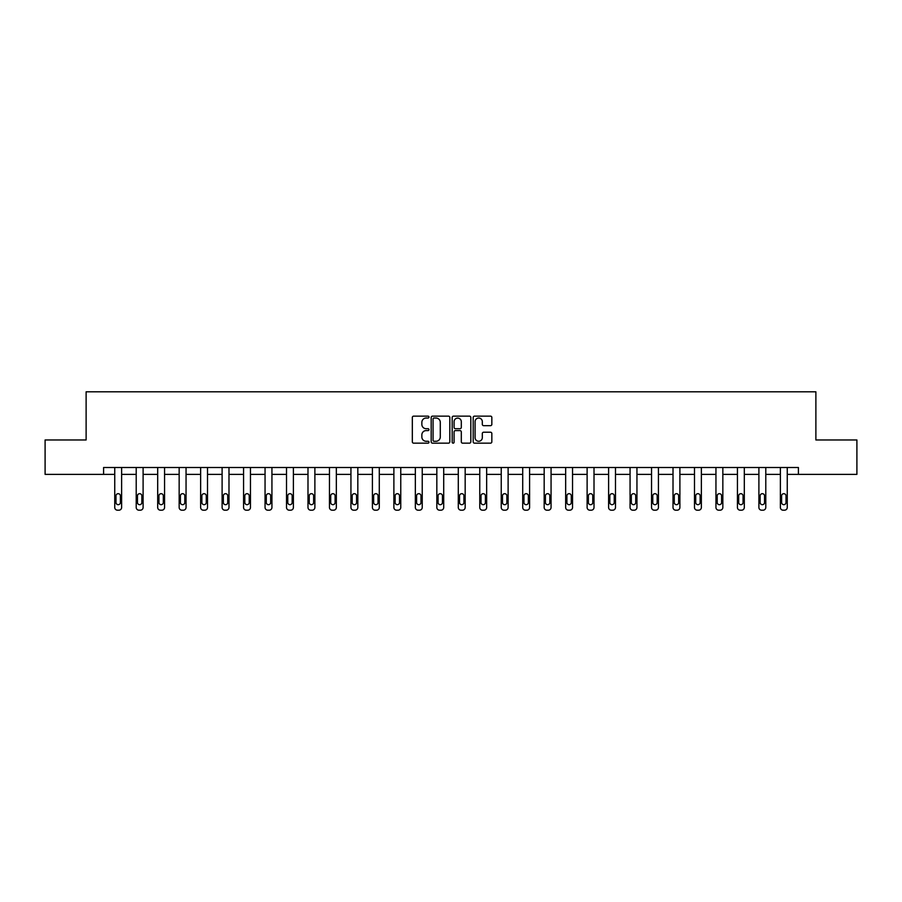 <?xml version="1.0" encoding="UTF-8"?>
<svg xmlns="http://www.w3.org/2000/svg" width="902" height="902" viewBox="0 0 902 902"><rect width="100%" height="100%" fill="white"/><g stroke="black" fill="none" stroke-linecap="round" stroke-linejoin="round"><path stroke-width="1.35" d="M428.98 417.085A0.947 0.947 0 0 0 428.033 416.138L413.68 416.138A1.353 1.353 0 0 0 412.327 417.491L412.327 441.811A1.353 1.353 0 0 0 413.68 443.164L428.033 443.164A0.947 0.947 0 0 0 428.98 442.217A0.947 0.947 0 0 0 428.033 441.27L426.172 441.27A4.318 4.318 0 0 1 421.854 436.951L421.854 434.922A4.318 4.318 0 0 1 426.172 430.592L428.033 430.592A0.947 0.947 0 0 0 428.98 429.656A0.947 0.947 0 0 0 428.033 428.709L426.172 428.709A4.318 4.318 0 0 1 421.854 424.38L421.854 422.361A4.318 4.318 0 0 1 426.172 418.032L428.033 418.032A0.947 0.947 0 0 0 428.98 417.085M490.485 425.665A1.353 1.353 0 0 0 491.838 424.312L491.838 417.491A1.353 1.353 0 0 0 490.485 416.138L474.542 416.138A1.353 1.353 0 0 0 473.189 417.491L473.189 441.811A1.353 1.353 0 0 0 474.542 443.164L490.485 443.164A1.353 1.353 0 0 0 491.838 441.811L491.838 433.569A1.353 1.353 0 0 0 490.485 432.216L483.664 432.216A1.353 1.353 0 0 0 482.311 433.569L482.311 437.662A3.619 3.619 0 0 1 478.691 441.27A3.619 3.619 0 0 1 475.083 437.662L475.083 421.651A3.619 3.619 0 0 1 478.691 418.032A3.619 3.619 0 0 1 482.311 421.651L482.311 424.312A1.353 1.353 0 0 0 483.664 425.665L490.485 425.665M103.595 474.384L45.1 474.384L45.1 439.973L86.118 439.973L86.118 391.806L815.882 391.806L815.882 439.973L856.9 439.973L856.9 474.384L798.405 474.384L798.405 467.507L103.595 467.507L103.595 474.384L114.746 474.384L114.746 507.443A2.751 2.751 0 0 0 117.497 510.194L118.872 510.194A2.751 2.751 0 0 0 121.623 507.443L121.623 474.384L136.213 474.384L136.213 507.443A2.751 2.751 0 0 0 138.976 510.194L140.351 510.194A2.751 2.751 0 0 0 143.102 507.443L143.102 474.384L157.692 474.384L157.692 507.443A2.751 2.751 0 0 0 160.443 510.194L161.819 510.194A2.751 2.751 0 0 0 164.57 507.443L164.57 474.384L179.16 474.384L179.16 507.443A2.751 2.751 0 0 0 181.911 510.194L183.286 510.194A2.751 2.751 0 0 0 186.049 507.443L186.049 474.384L200.639 474.384L200.639 507.443A2.751 2.751 0 0 0 203.39 510.194L204.765 510.194A2.751 2.751 0 0 0 207.516 507.443L207.516 474.384L222.106 474.384L222.106 507.443A2.751 2.751 0 0 0 224.857 510.194L226.233 510.194A2.751 2.751 0 0 0 228.984 507.443L228.984 474.384L243.574 474.384L243.574 507.443A2.751 2.751 0 0 0 246.325 510.194L247.7 510.194A2.751 2.751 0 0 0 250.463 507.443L250.463 474.384L265.053 474.384L265.053 507.443A2.751 2.751 0 0 0 267.804 510.194L269.179 510.194A2.751 2.751 0 0 0 271.93 507.443L271.93 474.384L286.52 474.384L286.52 507.443A2.751 2.751 0 0 0 289.271 510.194L290.647 510.194A2.751 2.751 0 0 0 293.398 507.443L293.398 474.384L307.988 474.384L307.988 507.443A2.751 2.751 0 0 0 310.75 510.194L312.126 510.194A2.751 2.751 0 0 0 314.877 507.443L314.877 474.384L329.467 474.384L329.467 507.443A2.751 2.751 0 0 0 332.218 510.194L333.593 510.194A2.751 2.751 0 0 0 336.345 507.443L336.345 474.384L350.934 474.384L350.934 507.443A2.751 2.751 0 0 0 353.685 510.194L355.061 510.194A2.751 2.751 0 0 0 357.823 507.443L357.823 474.384L372.413 474.384L372.413 507.443A2.751 2.751 0 0 0 375.164 510.194L376.54 510.194A2.751 2.751 0 0 0 379.291 507.443L379.291 474.384L393.881 474.384L393.881 507.443A2.751 2.751 0 0 0 396.632 510.194L398.007 510.194A2.751 2.751 0 0 0 400.759 507.443L400.759 474.384L415.348 474.384L415.348 507.443A2.751 2.751 0 0 0 418.1 510.194L419.475 510.194A2.751 2.751 0 0 0 422.237 507.443L422.237 474.384L436.827 474.384L436.827 507.443A2.751 2.751 0 0 0 439.578 510.194L440.954 510.194A2.751 2.751 0 0 0 443.705 507.443L443.705 474.384L458.295 474.384L458.295 507.443A2.751 2.751 0 0 0 461.046 510.194L462.422 510.194A2.751 2.751 0 0 0 465.173 507.443L465.173 474.384L479.763 474.384L479.763 507.443A2.751 2.751 0 0 0 482.525 510.194L483.9 510.194A2.751 2.751 0 0 0 486.652 507.443L486.652 474.384L501.241 474.384L501.241 507.443A2.751 2.751 0 0 0 503.992 510.194L505.368 510.194A2.751 2.751 0 0 0 508.119 507.443L508.119 474.384L522.709 474.384L522.709 507.443A2.751 2.751 0 0 0 525.46 510.194L526.836 510.194A2.751 2.751 0 0 0 529.587 507.443L529.587 474.384L544.177 474.384L544.177 507.443A2.751 2.751 0 0 0 546.939 510.194L548.315 510.194A2.751 2.751 0 0 0 551.066 507.443L551.066 474.384L565.655 474.384L565.655 507.443A2.751 2.751 0 0 0 568.407 510.194L569.782 510.194A2.751 2.751 0 0 0 572.533 507.443L572.533 474.384L587.123 474.384L587.123 507.443A2.751 2.751 0 0 0 589.874 510.194L591.25 510.194A2.751 2.751 0 0 0 594.012 507.443L594.012 474.384L608.602 474.384L608.602 507.443A2.751 2.751 0 0 0 611.353 510.194L612.729 510.194A2.751 2.751 0 0 0 615.48 507.443L615.48 474.384L630.07 474.384L630.07 507.443A2.751 2.751 0 0 0 632.821 510.194L634.196 510.194A2.751 2.751 0 0 0 636.947 507.443L636.947 474.384L651.537 474.384L651.537 507.443A2.751 2.751 0 0 0 654.3 510.194L655.675 510.194A2.751 2.751 0 0 0 658.426 507.443L658.426 474.384L673.016 474.384L673.016 507.443A2.751 2.751 0 0 0 675.767 510.194L677.143 510.194A2.751 2.751 0 0 0 679.894 507.443L679.894 474.384L694.484 474.384L694.484 507.443A2.751 2.751 0 0 0 697.235 510.194L698.61 510.194A2.751 2.751 0 0 0 701.361 507.443L701.361 474.384L715.951 474.384L715.951 507.443A2.751 2.751 0 0 0 718.714 510.194L720.089 510.194A2.751 2.751 0 0 0 722.84 507.443L722.84 474.384L737.43 474.384L737.43 507.443A2.751 2.751 0 0 0 740.181 510.194L741.557 510.194A2.751 2.751 0 0 0 744.308 507.443L744.308 474.384L758.898 474.384L758.898 507.443A2.751 2.751 0 0 0 761.649 510.194L763.024 510.194A2.751 2.751 0 0 0 765.787 507.443L765.787 474.384L780.377 474.384L780.377 507.443A2.751 2.751 0 0 0 783.128 510.194L784.503 510.194A2.751 2.751 0 0 0 787.254 507.443L787.254 474.384L798.405 474.384M449.816 417.491A1.353 1.353 0 0 0 448.463 416.138L432.52 416.138A1.353 1.353 0 0 0 431.179 417.491L431.179 441.811A1.353 1.353 0 0 0 432.52 443.164L448.463 443.164A1.353 1.353 0 0 0 449.816 441.811L449.816 417.491M453.537 416.138L469.48 416.138A1.353 1.353 0 0 1 470.821 417.491L470.821 441.811A1.353 1.353 0 0 1 469.48 443.164L462.647 443.164A1.353 1.353 0 0 1 461.305 441.811L461.305 431.945A1.353 1.353 0 0 0 459.952 430.592L455.42 430.592A1.353 1.353 0 0 0 454.078 431.945L454.078 442.217A0.947 0.947 0 0 1 453.131 443.164A0.947 0.947 0 0 1 452.184 442.217L452.184 417.491A1.353 1.353 0 0 1 453.537 416.138M434.009 418.032A0.947 0.947 0 0 0 433.061 418.979L433.061 440.323A0.947 0.947 0 0 0 434.009 441.27L435.97 441.27A4.318 4.318 0 0 0 440.289 436.951L440.289 422.361A4.318 4.318 0 0 0 435.97 418.032L434.009 418.032M461.305 421.719A3.619 3.619 0 0 0 457.686 418.1A3.619 3.619 0 0 0 454.078 421.719L454.078 427.356A1.353 1.353 0 0 0 455.42 428.709L459.952 428.709A1.353 1.353 0 0 0 461.305 427.356L461.305 421.719M121.623 467.507L121.623 507.443M114.746 467.507L114.746 507.443M120.394 502.493A2.199 2.199 0 0 1 118.185 504.692A2.199 2.199 0 0 1 115.986 502.493L115.986 495.886A2.199 2.199 0 0 1 118.185 493.687A2.199 2.199 0 0 1 120.394 495.886L120.394 502.493M117.497 510.194L118.872 510.194M143.102 467.507L143.102 507.443M136.213 467.507L136.213 507.443M141.862 502.493A2.199 2.199 0 0 1 139.663 504.692A2.199 2.199 0 0 1 137.454 502.493L137.454 495.886A2.199 2.199 0 0 1 139.663 493.687A2.199 2.199 0 0 1 141.862 495.886L141.862 502.493M138.976 510.194L140.351 510.194M164.57 467.507L164.57 507.443M157.692 467.507L157.692 507.443M163.33 502.493A2.199 2.199 0 0 1 161.131 504.692A2.199 2.199 0 0 1 158.932 502.493L158.932 495.886A2.199 2.199 0 0 1 161.131 493.687A2.199 2.199 0 0 1 163.33 495.886L163.33 502.493M160.443 510.194L161.819 510.194M186.049 467.507L186.049 507.443M179.16 467.507L179.16 507.443M184.809 502.493A2.199 2.199 0 0 1 182.599 504.692A2.199 2.199 0 0 1 180.4 502.493L180.4 495.886A2.199 2.199 0 0 1 182.599 493.687A2.199 2.199 0 0 1 184.809 495.886L184.809 502.493M181.911 510.194L183.286 510.194M207.516 467.507L207.516 507.443M200.639 467.507L200.639 507.443M206.276 502.493A2.199 2.199 0 0 1 204.077 504.692A2.199 2.199 0 0 1 201.868 502.493L201.868 495.886A2.199 2.199 0 0 1 204.077 493.687A2.199 2.199 0 0 1 206.276 495.886L206.276 502.493M203.39 510.194L204.765 510.194M228.984 467.507L228.984 507.443M222.106 467.507L222.106 507.443M227.744 502.493A2.199 2.199 0 0 1 225.545 504.692A2.199 2.199 0 0 1 223.346 502.493L223.346 495.886A2.199 2.199 0 0 1 225.545 493.687A2.199 2.199 0 0 1 227.744 495.886L227.744 502.493M224.857 510.194L226.233 510.194M250.463 467.507L250.463 507.443M243.574 467.507L243.574 507.443M249.223 502.493A2.199 2.199 0 0 1 247.013 504.692A2.199 2.199 0 0 1 244.814 502.493L244.814 495.886A2.199 2.199 0 0 1 247.013 493.687A2.199 2.199 0 0 1 249.223 495.886L249.223 502.493M246.325 510.194L247.7 510.194M271.93 467.507L271.93 507.443M265.053 467.507L265.053 507.443M270.69 502.493A2.199 2.199 0 0 1 268.492 504.692A2.199 2.199 0 0 1 266.282 502.493L266.282 495.886A2.199 2.199 0 0 1 268.492 493.687A2.199 2.199 0 0 1 270.69 495.886L270.69 502.493M267.804 510.194L269.179 510.194M293.398 467.507L293.398 507.443M286.52 467.507L286.52 507.443M292.169 502.493A2.199 2.199 0 0 1 289.959 504.692A2.199 2.199 0 0 1 287.761 502.493L287.761 495.886A2.199 2.199 0 0 1 289.959 493.687A2.199 2.199 0 0 1 292.169 495.886L292.169 502.493M289.271 510.194L290.647 510.194M314.877 467.507L314.877 507.443M307.988 467.507L307.988 507.443M313.637 502.493A2.199 2.199 0 0 1 311.438 504.692A2.199 2.199 0 0 1 309.228 502.493L309.228 495.886A2.199 2.199 0 0 1 311.438 493.687A2.199 2.199 0 0 1 313.637 495.886L313.637 502.493M310.75 510.194L312.126 510.194M336.345 467.507L336.345 507.443M329.467 467.507L329.467 507.443M335.104 502.493A2.199 2.199 0 0 1 332.906 504.692A2.199 2.199 0 0 1 330.707 502.493L330.707 495.886A2.199 2.199 0 0 1 332.906 493.687A2.199 2.199 0 0 1 335.104 495.886L335.104 502.493M332.218 510.194L333.593 510.194M357.823 467.507L357.823 507.443M350.934 467.507L350.934 507.443M356.583 502.493A2.199 2.199 0 0 1 354.373 504.692A2.199 2.199 0 0 1 352.175 502.493L352.175 495.886A2.199 2.199 0 0 1 354.373 493.687A2.199 2.199 0 0 1 356.583 495.886L356.583 502.493M353.685 510.194L355.061 510.194M379.291 467.507L379.291 507.443M372.413 467.507L372.413 507.443M378.051 502.493A2.199 2.199 0 0 1 375.852 504.692A2.199 2.199 0 0 1 373.642 502.493L373.642 495.886A2.199 2.199 0 0 1 375.852 493.687A2.199 2.199 0 0 1 378.051 495.886L378.051 502.493M375.164 510.194L376.54 510.194M400.759 467.507L400.759 507.443M393.881 467.507L393.881 507.443M399.518 502.493A2.199 2.199 0 0 1 397.32 504.692A2.199 2.199 0 0 1 395.121 502.493L395.121 495.886A2.199 2.199 0 0 1 397.32 493.687A2.199 2.199 0 0 1 399.518 495.886L399.518 502.493M396.632 510.194L398.007 510.194M422.237 467.507L422.237 507.443M415.348 467.507L415.348 507.443M420.997 502.493A2.199 2.199 0 0 1 418.787 504.692A2.199 2.199 0 0 1 416.589 502.493L416.589 495.886A2.199 2.199 0 0 1 418.787 493.687A2.199 2.199 0 0 1 420.997 495.886L420.997 502.493M418.1 510.194L419.475 510.194M443.705 467.507L443.705 507.443M436.827 467.507L436.827 507.443M442.465 502.493A2.199 2.199 0 0 1 440.266 504.692A2.199 2.199 0 0 1 438.056 502.493L438.056 495.886A2.199 2.199 0 0 1 440.266 493.687A2.199 2.199 0 0 1 442.465 495.886L442.465 502.493M439.578 510.194L440.954 510.194M465.173 467.507L465.173 507.443M458.295 467.507L458.295 507.443M463.944 502.493A2.199 2.199 0 0 1 461.734 504.692A2.199 2.199 0 0 1 459.535 502.493L459.535 495.886A2.199 2.199 0 0 1 461.734 493.687A2.199 2.199 0 0 1 463.944 495.886L463.944 502.493M461.046 510.194L462.422 510.194M486.652 467.507L486.652 507.443M479.763 467.507L479.763 507.443M485.411 502.493A2.199 2.199 0 0 1 483.213 504.692A2.199 2.199 0 0 1 481.003 502.493L481.003 495.886A2.199 2.199 0 0 1 483.213 493.687A2.199 2.199 0 0 1 485.411 495.886L485.411 502.493M482.525 510.194L483.9 510.194M508.119 467.507L508.119 507.443M501.241 467.507L501.241 507.443M506.879 502.493A2.199 2.199 0 0 1 504.68 504.692A2.199 2.199 0 0 1 502.482 502.493L502.482 495.886A2.199 2.199 0 0 1 504.68 493.687A2.199 2.199 0 0 1 506.879 495.886L506.879 502.493M503.992 510.194L505.368 510.194M529.587 467.507L529.587 507.443M522.709 467.507L522.709 507.443M528.358 502.493A2.199 2.199 0 0 1 526.148 504.692A2.199 2.199 0 0 1 523.949 502.493L523.949 495.886A2.199 2.199 0 0 1 526.148 493.687A2.199 2.199 0 0 1 528.358 495.886L528.358 502.493M525.46 510.194L526.836 510.194M551.066 467.507L551.066 507.443M544.177 467.507L544.177 507.443M549.825 502.493A2.199 2.199 0 0 1 547.627 504.692A2.199 2.199 0 0 1 545.417 502.493L545.417 495.886A2.199 2.199 0 0 1 547.627 493.687A2.199 2.199 0 0 1 549.825 495.886L549.825 502.493M546.939 510.194L548.315 510.194M572.533 467.507L572.533 507.443M565.655 467.507L565.655 507.443M571.293 502.493A2.199 2.199 0 0 1 569.094 504.692A2.199 2.199 0 0 1 566.896 502.493L566.896 495.886A2.199 2.199 0 0 1 569.094 493.687A2.199 2.199 0 0 1 571.293 495.886L571.293 502.493M568.407 510.194L569.782 510.194M594.012 467.507L594.012 507.443M587.123 467.507L587.123 507.443M592.772 502.493A2.199 2.199 0 0 1 590.562 504.692A2.199 2.199 0 0 1 588.363 502.493L588.363 495.886A2.199 2.199 0 0 1 590.562 493.687A2.199 2.199 0 0 1 592.772 495.886L592.772 502.493M589.874 510.194L591.25 510.194M615.48 467.507L615.48 507.443M608.602 467.507L608.602 507.443M614.239 502.493A2.199 2.199 0 0 1 612.041 504.692A2.199 2.199 0 0 1 609.831 502.493L609.831 495.886A2.199 2.199 0 0 1 612.041 493.687A2.199 2.199 0 0 1 614.239 495.886L614.239 502.493M611.353 510.194L612.729 510.194M636.947 467.507L636.947 507.443M630.07 467.507L630.07 507.443M635.718 502.493A2.199 2.199 0 0 1 633.508 504.692A2.199 2.199 0 0 1 631.31 502.493L631.31 495.886A2.199 2.199 0 0 1 633.508 493.687A2.199 2.199 0 0 1 635.718 495.886L635.718 502.493M632.821 510.194L634.196 510.194M658.426 467.507L658.426 507.443M651.537 467.507L651.537 507.443M657.186 502.493A2.199 2.199 0 0 1 654.987 504.692A2.199 2.199 0 0 1 652.777 502.493L652.777 495.886A2.199 2.199 0 0 1 654.987 493.687A2.199 2.199 0 0 1 657.186 495.886L657.186 502.493M654.3 510.194L655.675 510.194M679.894 467.507L679.894 507.443M673.016 467.507L673.016 507.443M678.654 502.493A2.199 2.199 0 0 1 676.455 504.692A2.199 2.199 0 0 1 674.256 502.493L674.256 495.886A2.199 2.199 0 0 1 676.455 493.687A2.199 2.199 0 0 1 678.654 495.886L678.654 502.493M675.767 510.194L677.143 510.194M701.361 467.507L701.361 507.443M694.484 467.507L694.484 507.443M700.132 502.493A2.199 2.199 0 0 1 697.923 504.692A2.199 2.199 0 0 1 695.724 502.493L695.724 495.886A2.199 2.199 0 0 1 697.923 493.687A2.199 2.199 0 0 1 700.132 495.886L700.132 502.493M697.235 510.194L698.61 510.194M722.84 467.507L722.84 507.443M715.951 467.507L715.951 507.443M721.6 502.493A2.199 2.199 0 0 1 719.401 504.692A2.199 2.199 0 0 1 717.191 502.493L717.191 495.886A2.199 2.199 0 0 1 719.401 493.687A2.199 2.199 0 0 1 721.6 495.886L721.6 502.493M718.714 510.194L720.089 510.194M744.308 467.507L744.308 507.443M737.43 467.507L737.43 507.443M743.068 502.493A2.199 2.199 0 0 1 740.869 504.692A2.199 2.199 0 0 1 738.67 502.493L738.67 495.886A2.199 2.199 0 0 1 740.869 493.687A2.199 2.199 0 0 1 743.068 495.886L743.068 502.493M740.181 510.194L741.557 510.194M765.787 467.507L765.787 507.443M758.898 467.507L758.898 507.443M764.546 502.493A2.199 2.199 0 0 1 762.337 504.692A2.199 2.199 0 0 1 760.138 502.493L760.138 495.886A2.199 2.199 0 0 1 762.337 493.687A2.199 2.199 0 0 1 764.546 495.886L764.546 502.493M761.649 510.194L763.024 510.194M787.254 467.507L787.254 507.443M780.377 467.507L780.377 507.443M786.014 502.493A2.199 2.199 0 0 1 783.815 504.692A2.199 2.199 0 0 1 781.606 502.493L781.606 495.886A2.199 2.199 0 0 1 783.815 493.687A2.199 2.199 0 0 1 786.014 495.886L786.014 502.493M783.128 510.194L784.503 510.194"/></g></svg>
